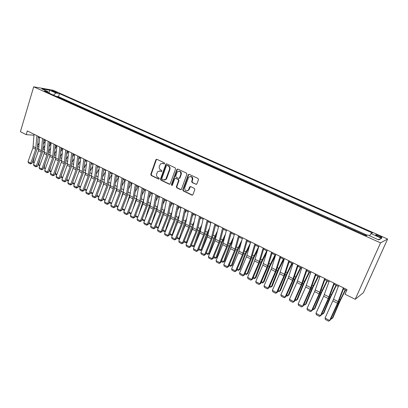 <?xml version="1.0" encoding="UTF-8"?>
<svg xmlns="http://www.w3.org/2000/svg" width="408" height="408" viewBox="0 0 408 408"><rect width="100%" height="100%" fill="white"/><g stroke="black" fill="none" stroke-linecap="round" stroke-linejoin="round"><path stroke-width="0.61" d="M164.623 163.588L164.332 162.782L156.856 159.309L155.871 159.798L150.776 174.359L151.184 175.491L158.579 179.051L159.268 178.724L158.977 177.919L158.013 177.46C156.713 176.649 156.274 175.43 156.692 173.798L157.83 171.472L160.278 171.054L161.792 171.411L161.65 170.376L160.681 169.917C159.37 169.116 158.931 167.892 159.35 166.255L160.558 163.853L162.955 163.475L163.929 163.929L164.623 163.588M379.399 235.834L375.962 234.727C375.238 234.824 375.967 235.396 378.16 236.436L381.613 237.548C382.337 237.441 381.597 236.869 379.399 235.834M195.86 184.339L196.916 183.86L198.472 179.637L198.033 178.449L189.241 174.364L188.302 174.649L182.779 189.735L183.207 190.913L191.898 195.095L192.902 194.723L194.81 189.562L194.371 188.379L190.623 186.599L189.644 186.93L188.486 189.955C186.079 191.684 184.824 190.929 184.727 187.695L188.552 177.383C190.98 175.787 192.214 176.572 192.265 179.744L191.663 181.387L192.097 182.57L196.411 184.37M33.685 86.817L20.4 131.728L26.214 134.635L27.321 130.932L347.045 289.624L345.01 294.209L355.21 299.314L380.542 242.867L33.685 86.817L52.989 90.204L387.6 239.032L380.542 242.867M175.573 168.968L175.144 167.81L166.694 163.878L165.918 164.016L160.497 179.03L160.91 180.178L169.269 184.202L170.136 183.988L175.573 168.968M177.857 169.07L186.476 173.079L186.91 174.252L181.412 189.307L180.474 189.593L176.812 187.833L176.384 186.665L178.551 180.673L178.123 179.51L175.7 178.362L174.68 178.837L172.355 185.227C171.743 185.579 171.436 185.365 171.442 184.574L176.837 169.56L177.857 169.07M366.573 235.549L364.222 234.758M360.228 232.963L354.807 230.525M350.844 228.745L345.52 226.353M341.593 224.589L336.36 222.238M332.469 220.488L327.328 218.183M323.468 216.444L318.418 214.18M314.588 212.456L309.626 210.227M305.832 208.524L300.956 206.331M297.192 204.638L292.398 202.485M288.665 200.807L283.958 198.691M280.25 197.028L275.624 194.947M271.947 193.295L267.398 191.255M263.752 189.613L259.284 187.609M255.663 185.982L251.272 184.008M247.681 182.391L243.362 180.453M239.797 178.852L235.554 176.945M232.019 175.353L227.843 173.476M224.334 171.901L220.228 170.059M216.745 168.494L212.711 166.678M209.253 165.128L205.285 163.343M201.858 161.803L197.951 160.048M194.55 158.518L190.704 156.794M187.328 155.275L183.549 153.576M169.279 184.202L169.815 184.222M180.198 152.072L176.48 150.399M173.155 148.905L169.499 147.262M166.194 145.778L162.598 144.162M159.319 142.688L155.779 141.097M152.521 139.633L149.042 138.072M145.809 136.619L142.382 135.079M139.174 133.635L135.803 132.121M132.615 130.688L129.295 129.198M126.133 127.775L122.869 126.312M119.722 124.899L116.515 123.456M113.388 122.053L110.231 120.63M107.131 119.238L104.02 117.841M100.939 116.459L97.874 115.082M94.819 113.704L91.805 112.353M88.766 110.986L85.797 109.655M82.783 108.299L79.861 106.988M76.862 105.641L73.991 104.346M71.012 103.01L68.182 101.74M65.224 100.409L61.776 98.864M52.403 91.147L57.411 92.789L55.534 91.688L51.765 90.596L52.403 91.147M369.633 235.834L370.989 233.6L372.412 232.973L59.435 93.605L55.911 93.004L53.514 95.151M370.989 233.6L381.674 238.369L378.695 239.899L367.797 235.008L366.277 235.681L44.36 91.035L48.062 91.667L41.8 88.857L49.705 90.234L55.911 93.004M67.529 101.444L68.238 101.556M73.343 104.06L74.047 104.162M79.223 106.697L79.917 106.804M85.165 109.37L85.858 109.472M91.178 112.073L91.861 112.169M97.257 114.801L97.935 114.893M103.408 117.565L104.081 117.652M109.624 120.36L110.293 120.442M115.913 123.185L116.576 123.267M122.278 126.047L122.93 126.123M128.714 128.938L129.362 129.01M135.226 131.866L135.864 131.932M141.816 134.824L142.448 134.885M148.486 137.822L149.109 137.879M155.229 140.852L155.846 140.903M162.058 143.922L162.665 143.968M168.968 147.023L169.565 147.069M175.96 150.169L176.552 150.205M183.039 153.347L183.62 153.377M190.204 156.57L190.776 156.596M197.462 159.829L198.023 159.849M204.806 163.129L205.357 163.139M212.242 166.469L212.782 166.474M219.769 169.85L220.305 169.856M227.394 173.278L227.919 173.273M235.12 176.751L235.63 176.735M242.939 180.265L243.438 180.244M250.864 183.824L251.354 183.799M258.886 187.43L259.366 187.399M267.021 191.082L267.485 191.046M275.257 194.784L275.706 194.738M283.601 198.533L284.039 198.482M292.062 202.332L292.485 202.271M300.635 206.188L301.043 206.117M309.32 210.089L309.718 210.013M318.128 214.047L318.51 213.96M327.053 218.056L327.42 217.964M336.1 222.125L336.457 222.023M345.28 226.246L345.617 226.134M354.583 230.428L354.904 230.306M364.018 234.666L364.319 234.539M367.276 235.238L58.492 96.696L56.809 96.421L59.497 97.838M355.21 299.314L363.441 292.618L387.6 239.032M38.153 137.165L39.607 137.889M43.778 139.964L45.278 140.709L43.477 144.019M49.47 142.795L51.015 143.56M55.223 145.651L56.814 146.441M61.042 148.548L62.679 149.359M66.927 151.47L68.61 152.306M72.874 154.428L74.608 155.29M78.892 157.422L80.672 158.304M84.981 160.446L86.807 161.359M91.137 163.511L93.019 164.444M97.369 166.607L99.297 167.566M103.668 169.738L105.652 170.722M110.043 172.91L112.083 173.92M116.494 176.113L118.585 177.154M123.017 179.362L125.169 180.428M129.622 182.641L131.83 183.743M136.308 185.966L138.572 187.094M143.07 189.327L145.396 190.485M149.92 192.734L152.306 193.922M156.851 196.177L159.299 197.395M163.863 199.665L166.377 200.915M170.967 203.199L173.543 204.479M178.158 206.774L180.8 208.09M185.436 210.395L188.149 211.742M192.811 214.057L195.595 215.444M200.277 217.77L203.128 219.188M207.835 221.529L210.763 222.987M215.495 225.338L218.499 226.828M223.252 229.194L226.333 230.724M231.112 233.101L234.269 234.671M239.073 237.058L242.311 238.67M247.141 241.072L250.456 242.719M255.311 245.131L258.713 246.825M263.599 249.252L267.082 250.986M271.988 253.424L275.563 255.204L270.121 266.057L264.002 281.923L262.359 283.03L261.145 282.392M280.5 257.657L284.162 259.478M289.124 261.941L292.878 263.808M297.865 266.291L301.716 268.204M306.729 270.698L310.672 272.656M315.715 275.165L319.76 277.175M324.829 279.694L328.97 281.755M334.07 284.289L338.319 286.401M343.439 288.951L346.637 290.537M26.214 134.635L33.992 135.216M58.492 96.696L59.435 93.605M48.496 92.891L48.062 91.667M179.709 178.265L179.851 177.868M49.133 93.182L49.705 90.234M381.674 238.369L378.17 239.659M164.342 163.924L162.313 163.287M159.584 170.855L161.67 171.503M156.82 159.293L156.325 159.809L151.23 174.354L151.638 175.486L159.018 179.036M166.637 163.858L166.132 164.378L160.946 179.02L161.359 180.163L169.713 184.181M167.066 165.393L166.367 165.735L161.798 178.612L162.088 179.413L163.113 179.908L165.76 179.321L169.447 169.565C169.876 167.907 169.427 166.678 168.101 165.872L167.137 165.388M164.332 180.106L166.199 179.311L166.744 178.378L166.301 178.388M167.51 165.398L168.54 165.877C169.866 166.683 170.32 167.912 169.891 169.565L166.744 178.378M175.603 178.321L178.556 179.494L178.984 180.662L176.817 186.645L177.245 187.808L181.035 189.618M177.781 169.04L177.271 169.56L171.88 184.559L172.186 185.375M180.81 174.43C180.851 171.452 179.693 170.6 177.337 171.88L175.685 176.047L176.113 177.21L178.541 178.357L179.438 178.112L180.81 174.43L181.239 174.425C181.591 172.416 180.871 171.324 179.076 171.141M179.071 178.383L179.867 178.102L179.994 177.868L179.561 177.873M181.239 174.425L179.994 177.868M190.449 176.414C192.296 176.582 193.04 177.689 192.683 179.734L192.081 181.376L192.52 182.554L196.279 184.324M187.048 191.005L188.904 189.929L189.083 189.552L188.659 189.577M190.485 186.548L189.083 189.552M189.144 174.323L188.624 174.848L183.207 189.715L183.636 190.883L192.479 195.121M34.022 163.205L33.16 161.951L34.629 156.085M37.541 145.901L39.265 142.734M43.697 141.041L44.176 140.163M33.16 161.951L34.267 162.532M36.853 135.665L35.72 149.282L30.763 163.169L32.043 163.322L36.99 149.476L37.439 147.41L38.209 136.338M34.053 134.278L32.956 147.874L28.019 161.726L30.763 163.169L30.401 163.929L28.484 162.919L28.019 161.726M32.043 163.322L30.401 163.929M39.586 166.122L38.622 164.817L39.964 159.538M43.136 148.578L44.936 145.268M49.409 143.57L49.751 142.933M50.842 143.473L49.169 146.554M38.622 164.817L39.831 165.449M45.212 169.075L44.151 167.714L45.344 163.047M48.797 151.276L50.668 147.818M55.187 146.11L55.386 145.733M56.467 146.273L54.932 149.104M44.151 167.714L45.456 168.397M50.893 172.059L50.306 171.753L49.735 170.636L50.776 166.617M54.514 154.005L56.472 150.389M62.154 149.099L60.761 151.674M49.735 170.636L51.143 171.375M56.646 175.078L55.952 174.711L55.381 173.594L56.258 170.253M60.302 156.754L62.348 152.975M67.901 151.954L66.662 154.255M55.381 173.594L56.896 174.389M42.498 138.465L41.295 152.128L36.287 166.082L37.562 166.224L42.559 152.311L43.84 139.133M39.668 137.062L38.5 150.705L33.517 164.623L36.287 166.082L35.919 166.836L33.981 165.816L33.517 164.623M37.562 166.224L35.919 166.836M48.205 141.301L46.93 155.004L41.876 169.019L43.141 169.157L48.185 155.183L49.536 141.959M45.344 139.878L44.105 153.561L39.076 167.545L41.876 169.019L41.499 169.779L39.535 168.744L39.076 167.545M43.141 169.157L41.499 169.779M53.973 144.162L52.627 157.911L47.527 171.992L48.782 172.125L53.876 158.08L55.294 144.82M51.082 142.729L49.771 156.453L44.691 170.503L47.527 171.992L47.134 172.752L45.155 171.707L44.691 170.503M48.782 172.125L47.134 172.752M59.813 147.059L58.39 160.854L53.239 175.001L54.483 175.124L59.629 161.012L61.118 147.706M56.885 145.61L55.503 159.38L50.373 173.492L53.239 175.001L52.836 175.756L50.832 174.701L50.373 173.492M54.483 175.124L52.836 175.756M62.455 178.128L61.659 177.704L61.088 176.588L61.787 173.961M66.157 159.528L68.294 155.576M73.715 154.846L72.634 156.856M61.088 176.588L62.71 177.434M65.713 149.991L64.219 163.827L59.012 178.041L60.251 178.153L65.443 163.98L67.004 150.629M62.755 148.522L61.297 162.333L56.115 176.516L59.012 178.041L58.599 178.801L56.574 177.73L56.115 176.516M60.251 178.153L58.599 178.801M68.335 181.208L67.427 180.734L66.856 179.612L67.361 177.735M72.083 162.323L74.312 158.192M79.591 157.769L78.678 159.467M66.856 179.612L68.59 180.52M71.681 152.954L70.11 166.831L64.852 181.116L66.081 181.218L71.323 166.979L72.961 153.587M68.692 151.465L67.157 165.322L61.924 179.576L64.852 181.116L64.428 181.871L62.383 180.795L61.924 179.576M66.081 181.218L64.428 181.871M74.282 184.329L73.256 183.794L72.69 182.667L72.986 181.585M78.076 165.143L80.401 160.818M85.537 160.721L84.798 162.098M72.69 182.667L74.537 183.636M77.719 155.948L76.067 169.871L70.757 184.227L71.976 184.319L77.275 170.009L78.984 156.575M74.695 154.448L73.078 168.346L67.799 182.667L70.757 184.227L70.324 184.982L68.253 183.891L67.799 182.667M71.976 184.319L70.324 184.982M80.289 187.486L79.157 186.889L78.662 185.513M84.14 167.989L86.573 163.465M85.114 174.542L85.44 173.374M91.545 163.71L90.994 164.74M78.591 185.757L80.554 186.787M83.824 158.977L82.095 172.946L76.73 187.369L77.938 187.456L83.288 173.074L85.078 159.599M80.764 157.457L79.07 171.406L73.736 185.793L76.73 187.369L76.286 188.124L74.19 187.022L73.736 185.793M77.938 187.456L76.286 188.124M90.275 170.86L92.82 166.122M90.918 178.546L91.647 175.95M97.624 166.734L97.272 167.392M86.374 190.674L85.119 190.021L84.594 188.955M84.609 188.914L86.634 189.975M90.005 162.047L88.189 176.057L82.773 190.551L83.966 190.628L89.372 176.179L91.239 162.659M86.904 160.507L85.134 174.496L79.744 188.955L82.773 190.551L82.314 191.306L80.198 190.189L79.744 188.955M83.966 190.628L82.314 191.306M96.487 173.752L99.144 168.79M96.767 182.641L97.91 178.679M103.77 169.789L103.627 170.054M92.524 193.902L91.152 193.183L90.678 192.214M90.714 192.112L92.789 193.198M96.252 165.148L94.355 179.204L88.883 193.764L90.066 193.836L95.528 179.316L97.471 165.75M93.121 163.593L91.264 177.623L85.818 192.153L88.883 193.764L88.414 194.519L86.272 193.392L85.818 192.153M90.066 193.836L88.414 194.519M102.775 176.669L105.555 171.472M102.663 186.823L104.244 181.494M98.746 197.171L97.252 196.386L96.829 195.514M96.89 195.345L99.011 196.457M102.576 168.285L100.587 182.386L95.064 197.018L96.237 197.079L101.75 182.488L103.78 168.881M99.404 166.714L97.461 180.79L91.963 195.386L95.064 197.018L94.579 197.773L92.412 196.631L91.963 195.386M96.237 197.079L94.579 197.773M109.14 179.612L112.047 174.16M108.605 191.102L110.655 184.37M105.04 200.471L103.423 199.624L103.051 198.854M103.137 198.619L105.31 199.757M108.972 171.462L106.901 185.604L101.317 200.313L102.474 200.359L108.049 185.696L110.16 172.049M105.764 169.866L103.734 183.988L98.18 198.66L101.317 200.313L100.817 201.062L98.629 199.905L98.18 198.66M102.474 200.359L100.817 201.062M115.581 182.575L118.493 177.108M114.592 195.488L117.137 187.298M111.404 203.811L109.66 202.898L109.344 202.23M109.456 201.929L111.68 203.097M115.444 174.675L113.281 188.858L107.641 203.638L108.788 203.679L114.418 188.945L116.617 175.251M112.2 173.063L110.078 187.226L104.468 201.97L107.641 203.638L107.131 204.393L104.912 203.22L104.468 201.97M108.788 203.679L107.131 204.393M122.109 185.558L124.904 180.3M120.625 199.976L123.701 190.276M117.851 207.193L115.974 206.208L115.709 205.652M115.852 205.28L118.126 206.474M121.992 177.924L119.738 192.153L114.041 207.009L115.173 207.04L120.865 192.229L123.145 178.495M118.708 176.292L116.499 190.5L110.828 205.321L114.041 207.009L113.516 207.759L111.272 206.576L110.828 205.321M115.173 207.04L113.516 207.759M128.719 188.567L131.391 183.524M126.699 204.581L130.346 193.295M124.369 210.615L122.145 209.115M122.318 208.672L124.649 209.891M128.622 181.213L126.276 195.488L120.513 210.416L121.635 210.436L127.383 195.554L129.754 181.774M125.297 179.561L122.997 193.815L117.264 208.707L120.513 210.416L119.978 211.166L117.708 209.967L117.264 208.707M121.635 210.436L119.978 211.166M135.41 191.592L137.955 186.787M132.819 209.309L137.073 196.355M130.963 214.078L128.663 212.619M128.862 212.099L131.249 213.348M135.329 184.544L132.886 198.864L127.067 213.863L128.173 213.874L133.982 198.92L136.445 185.099M131.963 182.871L129.571 197.171L123.777 212.135L127.067 213.863L126.516 214.613L124.216 213.399L123.777 212.135M128.173 213.874L126.516 214.613M142.188 194.641L144.595 190.087M138.975 214.169L142.703 202.149L143.891 199.43M137.639 217.581L135.252 216.164M135.487 215.572L137.924 216.847M142.117 187.915L139.577 202.276L133.691 217.357L134.788 217.357L140.658 202.322L143.218 188.455M138.715 186.221L136.221 200.563L130.371 215.608L133.691 217.357L133.13 218.101L130.805 216.877L130.371 215.608M134.788 217.357L133.13 218.101M149.058 197.707L151.317 193.428M145.166 219.162L149.435 205.576L150.797 202.526M144.427 221.044L141.923 219.754M142.188 219.081L144.682 220.391M144.549 220.738L144.299 221.075M148.991 191.321L146.35 205.734L140.403 220.886L141.484 220.876L147.416 205.77L150.067 191.857M145.544 189.613L142.953 204L137.037 219.116L140.403 220.886L139.827 221.631L137.471 220.391L137.037 219.116M141.484 220.876L139.827 221.631M156.024 200.787L158.115 196.809M148.971 222.635L151.501 223.961L156.249 209.039L157.799 205.642M151.307 224.528L151.531 223.956M156.947 210.14L156.769 210.707M151.021 224.604L148.68 223.375M155.948 194.774L153.204 209.227L147.191 224.461L148.257 224.441L154.255 209.253L157.009 195.299M152.459 193.045L149.767 207.478L143.789 222.671L147.191 224.461L146.6 225.206L144.218 223.951L143.789 222.671M148.257 224.441L146.6 225.206M163.078 203.888L165 200.231M155.836 226.231L158.319 227.531L163.144 212.548L164.893 208.769M158.273 228.046L157.82 228.169L158.498 227.486M164.189 212.507L163.052 216.036M157.82 228.169L155.54 226.976M162.991 198.273L160.14 212.772L154.066 228.077L155.117 228.046L161.175 212.782L164.026 198.788M159.457 196.518L156.662 210.992L150.618 226.267L154.066 228.077L153.459 228.822L151.047 227.552L150.618 226.267M155.117 228.046L153.459 228.822M170.233 206.999L171.967 203.694M162.787 229.872L165.214 231.147L170.121 216.102L172.089 211.915M165.368 231.499L164.704 231.78L165.546 231.05M171.436 215.246L169.386 221.462M164.704 231.78L162.486 230.617M170.121 201.812L167.163 216.352L161.022 231.739L162.058 231.693L168.183 216.357L171.136 202.317M166.546 200.037L163.639 214.557L157.534 229.903L161.022 231.739L160.4 232.484L157.957 231.193L157.534 229.903M162.058 231.693L160.4 232.484M177.485 210.125L179.015 207.203M169.82 233.56L172.196 234.804L177.189 219.693L179.387 215.067M172.553 234.988L171.671 235.436L172.691 234.656M178.74 218.26L175.741 227.078M171.671 235.436L169.519 234.309M177.337 205.392L174.272 219.978L168.065 235.447L169.085 235.391L175.277 219.973L178.337 205.887M173.716 203.597L170.707 218.163L164.531 233.59L168.065 235.447L167.423 236.186L164.954 234.886L164.531 233.59M188.929 174.298L188.486 174.848M169.085 235.391L167.423 236.186M184.844 213.262L186.155 210.747M176.939 237.293L179.265 238.512L184.339 223.334L186.787 218.229M179.831 238.522L178.719 239.139L179.923 238.298M186.119 221.401L182.111 232.897M178.719 239.139L176.639 238.043M184.651 209.024L181.468 223.655L175.19 239.2L176.195 239.129L182.458 223.63L185.62 209.503M180.984 207.203L177.863 221.809L171.615 237.318L175.19 239.2L174.537 239.94L172.038 238.619L171.615 237.318M176.195 239.129L174.537 239.94M192.306 216.398L193.382 214.343M184.151 241.067L186.42 242.26L191.582 227.016L194.3 221.391M187.206 242.092L185.854 242.882L187.252 241.975M193.606 224.579L188.491 238.94M185.854 242.882L183.84 241.827M192.051 212.696L188.756 227.373L182.412 243L183.396 242.918L189.73 227.338L192.999 213.17M188.338 210.854L185.105 225.507L178.791 241.097L182.412 243L181.739 243.734L179.209 242.403L178.791 241.097M183.396 242.918L181.739 243.734M199.884 219.54L200.695 217.979M191.449 244.892L193.662 246.055L198.91 230.744L201.919 224.558M193.081 246.672L194.677 245.687L193.081 246.672L191.138 245.652M201.2 227.756L199.956 230.413L194.866 245.223M199.548 216.419L196.136 231.137L189.72 246.85L190.689 246.753L197.089 231.091L200.476 216.877M195.789 214.552L192.438 229.25L186.053 244.917L189.72 246.85L189.031 247.579L186.466 246.228L186.053 244.917M190.689 246.753L189.031 247.579M207.575 222.681L208.1 221.661M198.839 248.768L200.991 249.895L206.336 234.524L209.661 227.72M200.394 250.512L202.031 249.502L200.394 250.512L198.528 249.533M208.911 230.928L207.361 234.172L202.031 249.502M207.142 220.187L203.612 234.952L197.12 250.742L198.069 250.634L204.546 234.891L208.044 220.636M203.332 218.295L199.864 233.039L193.407 248.788L197.12 250.742L196.411 251.476L193.82 250.104L193.407 248.788M198.069 250.634L196.411 251.476M215.383 225.813L215.602 225.389M206.326 252.69L208.417 253.786L213.848 238.343L217.525 230.872M207.805 254.398L209.437 253.378L207.805 254.398L206.004 253.455M216.75 234.09L214.863 237.981L209.437 253.378M214.832 224.002L211.181 238.813L204.612 254.689L205.545 254.566L212.094 238.741L215.71 224.441M210.972 222.09L207.381 236.875L200.853 252.71L204.612 254.689L203.888 255.418L201.261 254.031L200.853 252.71M205.545 254.566L203.888 255.418M213.904 256.658L215.934 257.723L221.462 242.219L225.512 234.008M215.302 258.335L216.939 257.3L215.302 258.335L213.583 257.433M224.711 237.237L222.457 241.842L216.939 257.3M222.625 227.868L218.846 242.724L212.206 258.682L213.119 258.55L219.744 242.638L223.477 228.291M218.714 225.93L215.001 240.761L208.396 256.678L212.206 258.682L211.461 259.411L208.799 258.009L208.396 256.678M213.119 258.55L211.461 259.411M221.58 260.681L223.548 261.712L229.174 246.141L233.636 237.119M222.895 262.319L224.533 261.278L222.895 262.319L221.258 261.457M232.805 240.358L230.148 245.749L224.533 261.278M230.515 231.79L226.608 246.687L219.892 262.732L220.784 262.579L227.486 246.585L231.341 232.198M226.557 229.821L222.712 244.698L216.036 260.702L219.892 262.732L219.132 263.456L216.434 262.033L216.036 260.702M220.784 262.579L219.132 263.456M229.357 264.756L231.26 265.756L236.982 250.114L241.903 240.195M230.586 266.358L232.229 265.302L230.586 266.358L229.026 265.537M241.041 243.443L237.935 249.706L232.229 265.302M238.512 235.758L234.472 250.696L227.679 266.832L228.551 266.664L235.329 250.583L239.312 236.156M234.503 233.764L230.53 248.686L223.773 264.777L227.679 266.832L226.899 267.551L224.171 266.113L223.773 264.777M228.551 266.664L226.899 267.551M237.232 268.882L239.068 269.846L244.892 254.138L250.318 243.224M238.379 270.443L240.016 269.377L238.379 270.443L236.9 269.668M249.426 246.483L245.83 253.715L240.016 269.377M246.616 239.776L242.444 254.765L235.564 270.983L236.421 270.805L243.275 254.638L247.386 240.159M242.551 237.762L238.445 252.725L231.611 268.903L235.564 270.983L234.768 271.702L232.004 270.244L231.611 268.903M236.421 270.805L234.768 271.702M245.213 273.064L246.978 273.992L252.904 258.213L258.601 246.769M246.269 274.584L247.911 273.508L246.269 274.584L244.876 273.855M257.968 249.461L253.822 257.774L247.911 273.508M254.827 243.851L250.517 258.881L243.556 275.191L244.392 274.992L251.328 258.743L255.566 244.224M250.706 241.811L246.463 256.816L239.547 273.08L243.556 275.191L242.74 275.905L239.94 274.426L239.547 273.08M244.392 274.992L242.74 275.905M253.297 277.302L254.995 278.19L261.023 262.344L266.75 250.818M254.261 278.781L255.903 277.69L254.261 278.781L252.96 278.093M266.684 252.353L261.921 261.89L255.903 277.69M263.15 247.982L258.692 263.058L251.654 279.455L252.465 279.24L259.483 262.9L263.859 248.339M258.973 245.912L254.592 260.962L247.595 277.312L251.654 279.455L250.818 280.163L247.977 278.669L247.595 277.312M252.465 279.24L250.818 280.163M261.492 281.596L263.114 282.443L269.244 266.526L275.007 254.924M262.359 283.03L264.002 281.923M271.58 252.169L266.985 267.286L259.86 283.774L260.646 283.545L267.75 267.113L272.264 252.506M267.352 250.068L262.823 265.164L255.745 281.607L259.86 283.774L259.004 284.478L256.127 282.963L255.745 281.607M260.646 283.545L259.004 284.478M269.79 285.942L271.34 286.753L277.583 270.764L283.376 259.085M270.565 287.334L272.207 286.217L270.565 287.334L269.443 286.748M283.897 259.345L278.435 270.28L272.207 286.217M280.128 256.413L275.385 271.57L268.173 288.15L268.938 287.905L276.124 271.381L280.78 256.734M275.844 254.286L271.167 269.423L264.002 285.952L268.173 288.15L267.296 288.854L264.379 287.319L264.002 285.952M268.938 287.905L267.296 288.854M278.205 290.353L279.674 291.123L286.028 275.063L291.858 263.303M278.878 291.695L280.52 290.567L278.878 291.695L277.853 291.159M292.352 263.548L286.86 274.559L280.52 290.567M288.798 260.712L283.897 275.915L276.599 292.582L277.343 292.322L284.616 275.711L289.415 261.023M284.447 258.555L279.628 273.737L272.376 290.358L276.599 292.582L275.701 293.286L272.748 291.73L272.376 290.358M277.343 292.322L275.701 293.286M286.732 294.821L288.119 295.545L294.586 279.419L300.451 267.577M286.375 295.632L287.298 296.116L288.946 294.974L295.397 278.894L300.92 267.806M297.58 265.072L292.526 280.322L285.141 297.08L285.855 296.8L293.219 280.097L298.166 265.363M293.173 262.885L288.196 278.108L280.857 294.826L285.141 297.08L284.218 297.779L281.224 296.198L280.857 294.826M285.855 296.8L284.218 297.779M295.372 299.35L296.677 300.033L303.266 283.83L309.162 271.906M295.01 300.16L295.836 300.594L297.478 299.441L304.052 283.29L309.601 272.126M306.49 269.494L301.272 284.784L293.796 301.64L294.489 301.339L301.94 284.544L307.04 269.77M302.022 267.276L296.886 282.545L289.456 299.35L293.796 301.64L292.852 302.333L289.818 300.732L289.456 299.35M294.489 301.339L292.852 302.333M304.133 303.94L305.357 304.577L312.059 288.308L317.99 276.298M303.766 304.756L304.49 305.138L306.133 303.97L312.819 287.747L318.403 276.502M315.522 273.977L310.141 289.308L302.573 306.255L303.236 305.944L310.784 289.053L316.037 274.232M310.988 271.728L305.694 287.038L298.171 303.94L302.573 306.255L301.604 306.949L298.529 305.327L298.171 303.94M303.236 305.944L301.604 306.949M313.012 308.591L314.15 309.188L320.974 292.842L326.941 280.745M312.645 309.417L313.257 309.738L314.905 308.555L321.713 292.261L327.328 280.939M324.681 278.526L319.132 293.898L311.472 310.942L312.11 310.605L319.75 293.622L325.161 278.761M320.086 276.247L314.624 291.593L307.005 308.591L311.472 310.942L310.478 311.625L307.357 309.983L307.005 308.591M312.11 310.605L310.478 311.625M322.019 313.308L323.065 313.859L330.016 297.442L336.019 285.258M321.642 314.14L322.147 314.405L323.794 313.206L330.725 296.84L336.37 285.432M333.968 283.137L328.251 298.549L320.489 315.69L321.101 315.338L328.838 298.253L334.412 283.356M329.307 280.821L323.677 296.213L315.965 313.308L320.489 315.69L319.474 316.373L316.312 314.706L315.965 313.308M321.101 315.338L319.474 316.373M331.148 318.092L332.102 318.592L339.181 302.104L345.219 289.833M330.771 318.929L331.163 319.132L332.806 317.924L339.864 301.481L345.54 289.991M343.393 287.813L337.498 303.266L329.639 320.504L330.22 320.132L338.054 302.955L343.796 288.012M338.666 285.467L333.54 299.268L325.048 318.087L329.639 320.504L328.598 321.183L325.39 319.49L325.048 318.087M330.22 320.132L328.598 321.183M55.335 92.325L55.534 91.688M56.63 92.682L56.763 92.233M163.399 163.486L162.955 163.475M161.65 171.513L161.247 171.513M160.726 171.054L160.278 171.054M159.003 179.041L158.579 179.051M151.638 175.486L151.184 175.491M151.23 174.354L150.776 174.359M156.325 159.809L155.871 159.798M164.312 163.934L163.929 163.929M161.359 180.163L160.91 180.178M160.946 179.02L160.497 179.03M166.132 164.378L165.689 164.368M169.891 169.565L169.447 169.565M168.54 165.877L168.101 165.872M180.902 189.572L180.474 189.593M177.245 187.808L176.812 187.833M176.817 186.645L176.384 186.665M178.984 180.662L178.551 180.673M178.556 179.494L178.123 179.51M176.134 178.352L175.7 178.362M171.88 184.559L171.442 184.574M177.271 169.56L176.837 169.56M192.52 182.554L192.097 182.57M192.081 181.376L191.663 181.387M192.683 179.734L192.265 179.744M190.001 187.053L189.577 187.073M192.316 195.065L191.898 195.095M183.636 190.883L183.207 190.913M183.207 189.715L182.779 189.735M188.624 174.848L188.2 174.854M37.271 148.517L38.801 149.292M37.521 146.207L38.969 146.936M36.016 147.905L33.247 146.498M35.72 149.282L32.956 147.874M42.84 151.353L44.411 152.148M43.105 149.032L44.589 149.782M48.47 154.214L50.087 155.035M48.746 151.888L50.276 152.663M54.167 157.111L55.825 157.952M54.453 154.775L56.029 155.576M59.92 160.038L61.623 160.905M60.221 157.697L61.843 158.518M41.596 150.741L38.801 149.318M41.295 152.128L38.5 150.705M47.241 153.612L44.411 152.174M46.93 155.004L44.105 153.561M52.943 156.514L50.082 155.06M52.627 157.911L49.771 156.453M58.711 159.451L55.82 157.978M58.39 160.854L55.503 159.38M65.744 163.001L67.488 163.889M66.05 160.65L67.718 161.497M64.546 162.42L61.618 160.93M64.219 163.827L61.297 162.333M71.629 165.995L73.42 166.908M71.951 163.639L73.664 164.506M70.441 165.419L67.488 163.914M70.11 166.831L67.157 165.322M77.581 169.024L79.417 169.958M77.913 166.658L79.677 167.55M76.408 168.453L73.42 166.933M76.067 169.871L73.078 168.346M83.599 172.084L85.486 173.043M83.946 169.713L85.762 170.631M82.442 171.523L79.417 169.983M82.095 172.946L79.07 171.406M89.689 175.18L91.591 176.149M90.051 172.798L91.912 173.742M88.541 174.624L85.481 173.069M88.189 176.057L85.134 174.496M95.844 178.316L97.726 179.27M96.222 175.924L98.134 176.894M94.717 177.766L91.621 176.19M94.355 179.204L91.264 177.623M102.077 181.484L103.928 182.427M102.464 179.087L104.428 180.081M100.96 180.943L97.828 179.352M100.587 182.386L97.461 180.79M108.375 184.686L110.206 185.62M108.778 182.284L110.797 183.304M107.273 184.156L104.106 182.544M106.901 185.604L103.734 183.988M114.75 187.93L116.55 188.848M115.168 185.518L117.244 186.568M113.664 187.405L110.461 185.778M113.281 188.858L110.078 187.226M121.202 191.214L122.976 192.117M121.635 188.792L123.762 189.868M120.131 190.694L116.887 189.047M119.738 192.153L116.499 190.5M127.724 194.534L129.474 195.422M128.173 192.107L130.361 193.214M126.674 194.024L123.394 192.357M126.276 195.488L122.997 193.815M134.329 197.89L136.048 198.767M134.793 195.458L136.966 196.559M133.294 197.39L129.974 195.702M132.886 198.864L129.571 197.171M141.01 201.292L142.703 202.149M141.489 198.849L143.626 199.93M139.99 200.802L136.634 199.094M139.577 202.276L136.221 200.563M147.773 204.729L149.435 205.576M148.272 202.281L150.368 203.342M146.773 204.25L143.371 202.521M146.35 205.734L142.953 204M154.617 208.213L156.249 209.039M155.132 205.754L157.192 206.795M153.632 207.743L150.195 205.989M153.204 209.227L149.767 207.478M161.542 211.737L163.144 212.548M162.078 209.268L164.098 210.293M160.579 211.278L157.095 209.503M160.14 212.772L156.662 210.992M168.555 215.302L170.121 216.102M169.106 212.828L171.085 213.833M167.611 214.853L164.087 213.058M167.163 216.352L163.639 214.557M175.654 218.917L177.189 219.693M176.22 216.434L178.158 217.413M174.731 218.474L171.161 216.658M174.272 219.978L170.707 218.163M182.84 222.569L184.339 223.334M183.427 220.08L185.319 221.039M181.937 222.141L178.321 220.3M181.468 223.655L177.863 221.809M190.118 226.272L191.582 227.016M190.72 223.773L192.571 224.711M189.236 225.854L185.574 223.992M188.756 227.373L185.105 225.507M197.487 230.02L198.91 230.744M198.109 227.516L199.91 228.424M196.625 229.612L192.918 227.725M196.136 231.137L192.438 229.25M204.949 233.815L206.336 234.524M205.586 231.3L207.341 232.188M204.107 233.417L200.354 231.509M203.612 234.952L199.864 233.039M212.502 237.66L213.848 238.343M213.165 235.136L214.868 236.002M211.686 237.272L207.886 235.339M211.181 238.813L207.381 236.875M220.152 241.551L221.462 242.219M220.835 239.022L222.493 239.858M219.361 241.179L215.511 239.221M218.846 242.724L215.001 240.761M227.904 245.494L229.174 246.141M228.608 242.959L230.209 243.77M227.134 245.137L223.237 243.153M226.608 246.687L222.712 244.698M235.753 249.487L236.982 250.114M236.482 246.942L238.027 247.727M235.013 249.14L231.061 247.131M234.472 250.696L230.53 248.686M243.709 253.536L244.892 254.138M244.453 250.981L245.947 251.736M242.989 253.2L238.986 251.165M242.444 254.765L238.445 252.725M251.767 257.632L252.904 258.213M252.537 255.071L253.975 255.801M251.073 257.315L247.019 255.25M250.517 258.881L246.463 256.816M259.932 261.788L261.023 262.344M260.722 259.218L262.104 259.916M259.264 261.482L255.158 259.391M258.692 263.058L254.592 260.962M268.204 265.996L269.244 266.526M269.02 263.42L270.341 264.088M267.566 265.705L263.4 263.583M266.985 267.286L262.823 265.164M276.583 270.259L277.583 270.764M277.425 267.673L278.684 268.311M275.976 269.984L271.759 267.837M275.385 271.57L271.167 269.423M285.08 274.584L286.028 275.063M285.947 271.988L287.145 272.595M284.504 274.319L280.225 272.146M283.897 275.915L279.628 273.737M293.694 278.965L294.586 279.419M294.581 276.364L295.713 276.935M293.148 278.715L288.808 276.512M292.526 280.322L288.196 278.108M302.42 283.402L303.266 283.83M303.338 280.796L304.404 281.336M301.905 283.172L297.509 280.939M301.272 284.784L296.886 282.545M311.273 287.905L312.059 288.308M312.212 285.289L313.211 285.794M310.789 287.691L306.332 285.427M310.141 289.308L305.694 287.038M320.244 292.47L320.974 292.842M321.213 289.843L322.136 290.312M319.79 292.271L315.277 289.976M319.132 293.898L314.624 291.593M329.338 297.095L330.016 297.442M330.337 294.464L331.189 294.897M328.925 296.917L324.345 294.586M328.251 298.549L323.677 296.213M338.564 301.787L339.181 302.104M339.589 299.151L340.369 299.543M338.186 301.629L333.54 299.268M337.498 303.266L332.857 300.9M375.799 235.095L375.962 234.727M156.601 159.411L156.147 159.401M166.362 164.026L165.918 164.016M166.199 179.311L165.76 179.321M179.867 178.102L179.438 178.112M177.434 169.274L177.001 169.274M188.904 189.929L188.486 189.955M190.067 186.91L189.644 186.93M188.726 174.644L188.302 174.649"/></g></svg>
